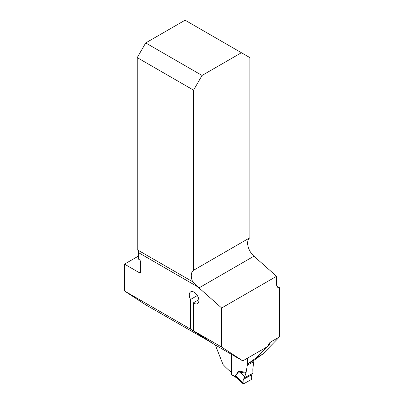 <?xml version="1.0" encoding="UTF-8"?>
<svg xmlns="http://www.w3.org/2000/svg" width="404" height="404" viewBox="0 0 404 404"><rect width="100%" height="100%" fill="white"/><g stroke="black" fill="none" stroke-linecap="round" stroke-linejoin="round"><path stroke-width="0.61" d="M137.224 57.626L145.708 42.93L185.083 20.2L249.899 57.626L249.899 237.744A11.994 6.924 -120 0 0 253.929 256.192L276.583 276.28L276.583 284.507A6.398 3.692 -60 0 0 277.907 287.436A6.398 3.692 -60 0 0 279.502 287.704L279.502 336.88L270.645 341.996L269.569 342.88L267.382 346.677L242.784 360.878L221.655 347.066L221.655 307.989L199 287.901A11.994 6.924 60 0 1 198.091 287.032L192.668 281.739L137.224 249.733L137.224 57.626L193.561 90.153L193.561 270.271A11.994 6.924 -120 0 0 192.668 281.739L192.804 281.815M276.583 276.28L221.655 307.989M247.415 358.207L247.415 364.11L254.227 360.151L262.661 354.141L279.502 336.88M247.415 364.11L256.131 357.914L268.604 345.577A118.66 68.508 180 0 1 267.943 345.354M279.502 287.704L276.876 286.189M270.645 341.996L268.721 343.976M268.872 343.89L270.013 343.546L270.034 343.925L268.604 345.577M231.416 372.387A118.66 68.508 0 0 1 223.013 364.494L215.332 345.031M249.899 237.744L193.561 270.271M241.42 52.727L202.045 75.457L193.561 90.153M242.784 360.878L214.514 344.556L193.38 330.74L221.655 347.066M198.091 287.032L138.638 252.707L138.638 259.237L139.203 259.565A2 1.156 -120 0 1 140.617 262.009L140.617 271.806A2 1.156 -120 0 1 140.203 272.72A2 1.156 -120 0 1 139.203 272.624L124.498 264.135L124.498 290.971L145.632 304.788L211.858 342.819M138.638 252.707A6.398 3.692 120 0 0 137.395 249.829M145.708 42.93L202.045 75.457M138.638 255.969L124.498 264.135M211.686 342.925L190.552 329.109L190.552 299.465L197.344 295.541M198.839 299.672L193.38 302.823L193.38 330.74M193.38 302.823A6.797 3.924 -120 0 0 197.485 303.631A6.797 3.924 -120 0 0 197.485 295.779A6.797 3.924 -120 0 0 190.688 291.855A6.797 3.924 -120 0 0 190.552 299.465M262.661 354.141L256.131 357.914M124.498 290.971L190.552 329.109M231.416 354.313L231.416 374.397A0.798 0.475 121.3 0 0 231.578 374.766L236.941 378.028L235.492 376.876L235.734 376.755L236.663 377.76M252.874 373.215L251.561 374.902L251.748 378.689L251.167 379.659L243.607 383.8L243.026 383.467L243.218 379.472L244.511 377.796L252.874 373.215L252.813 368.857L254.005 360.277M231.416 374.397L235.492 376.876L235.532 375.553L238.572 371.195L239.38 371.109L239.486 371.948L244.784 376.478L245.935 373.286L239.486 371.948L238.784 371.503L235.744 375.861L235.734 376.755M247.334 358.252L247.334 365.221L245.935 373.286M244.511 377.796L244.784 376.478M254.005 361.565L247.334 365.221M244.748 376.604L238.572 371.195M243.051 382.654L235.744 375.861A3.197 2.55 -145.1 0 0 235.532 375.553M243.607 383.8L235.542 376.508A3.197 1.848 180 0 0 235.31 376.351M243.218 379.472L251.561 374.902C251.944 376.503 251.813 378.088 251.167 379.659L243.607 383.8C242.961 382.941 242.834 381.497 243.218 379.472L251.561 374.902M139.203 272.624L140.617 271.806M199 287.901L253.929 256.192M239.38 371.109L246.142 372.513M243.147 383.795L236.699 377.801"/></g></svg>
